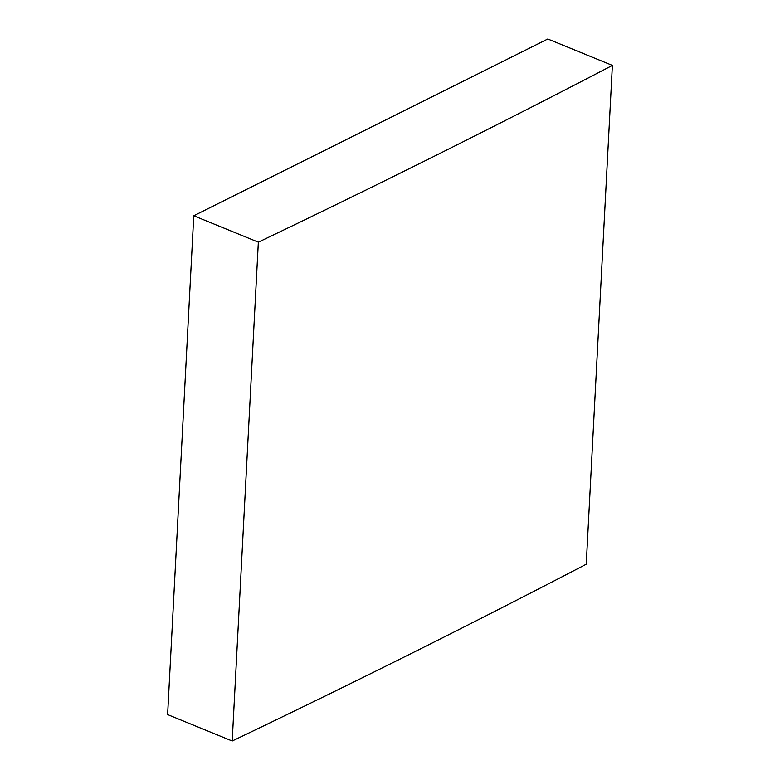 <?xml version="1.0" encoding="UTF-8"?>
<svg xmlns="http://www.w3.org/2000/svg" width="780" height="780" viewBox="0 0 780 780"><rect width="100%" height="100%" fill="white"/><g stroke="black" fill="none" stroke-linecap="round" stroke-linejoin="round"><path stroke-width="1.17" d="M232.206 741A14410.13 6407.027 3 0 0 586.238 564.233L612.378 65.403L547.794 39L193.762 215.768L167.622 714.597L232.206 741L258.346 242.171A14410.13 6407.027 3 0 0 612.378 65.403M193.762 215.768L258.346 242.171"/></g></svg>
